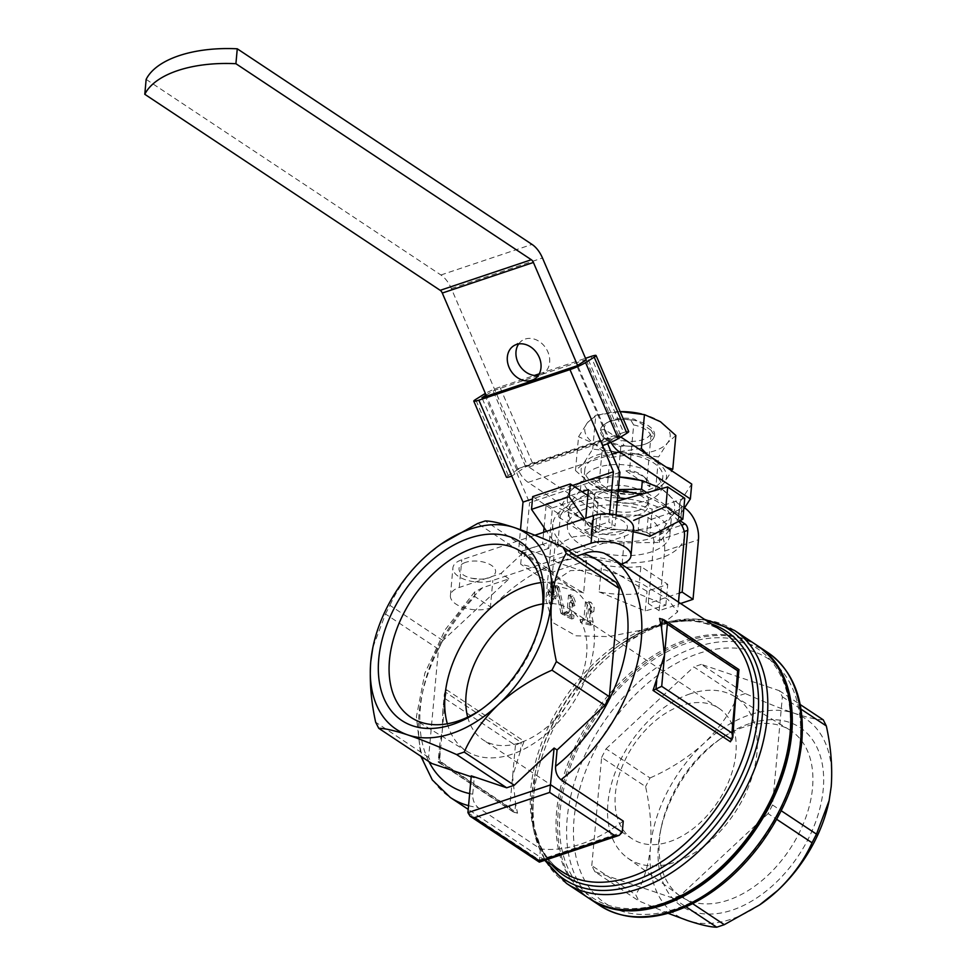<?xml version="1.0" encoding="UTF-8"?>
<svg xmlns="http://www.w3.org/2000/svg" width="976" height="976" viewBox="0 0 976 976"><rect width="100%" height="100%" fill="white"/><g stroke="black" fill="none" stroke-linecap="round" stroke-linejoin="round"><path stroke-width="0.73" stroke-dasharray="4.88 3.66" d="M664.351 622.542L642.306 629.935L608.621 636.633L575.925 635.803L552.66 622.493L545.901 599.923L553.124 582.269L570.472 570.594L604.803 569.813L640.61 582.965L668.035 599.557L677.6 611.903L664.351 622.542A144.485 93.647 -56.4 0 1 715.847 627.361A144.485 93.647 -56.4 0 1 721.837 630.862C694.509 614.002 660.703 618.564 620.419 644.563A146.632 95.038 -56.4 0 0 535.275 772.87A146.632 95.038 -56.4 0 0 551.843 864.858M587.857 495.576L598.093 502.372A66.124 32.232 -174.8 0 0 576.279 506.715A66.124 32.232 -174.8 0 0 560.444 515.011L557.516 547.17L564.665 541.033L573.546 536.788L595.165 534.531L584.27 518.671M617.601 497.894A66.124 32.232 -174.8 0 0 576.67 502.457A66.124 32.232 -174.8 0 0 552.782 524.307A66.124 32.232 -174.8 0 0 615.71 562.396A66.124 32.232 -174.8 0 0 684.469 536.288M678.832 521.306A66.124 32.232 -174.8 0 0 625.872 498.663M598.093 502.372L595.165 534.531M558.955 587.162L565.153 614.111A66.124 32.232 5.2 0 1 562.847 612.708L557.186 585.576A66.124 32.232 -174.8 0 0 558.955 587.162L557.064 587.796L563.262 614.746L565.153 614.111M586.564 560.712L583.636 592.871C568.74 584.844 558.37 577.963 552.55 572.241L520.696 564.152L521.855 551.379L555.478 540.094A66.124 32.232 -174.8 0 0 586.564 560.712L552.928 571.997L521.855 551.379M555.478 540.094L552.55 572.241M571.399 614.246A66.124 32.232 -174.8 0 0 573.973 615.392L573.705 618.381A66.124 32.232 5.2 0 1 566.178 614.697L566.446 611.708A66.124 32.232 -174.8 0 0 568.764 612.952L570.435 594.64A66.124 32.232 -174.8 0 0 573.058 595.933L575.254 601.35L574.864 605.608L572.68 600.191L571.399 614.246L569.484 614.892L570.753 600.838L572.68 600.191M633.143 531.786A66.124 32.232 -174.8 0 0 611.537 529.212L614.014 501.993A66.124 32.232 5.2 0 1 652.188 509.191L649.711 536.397M640.854 566.495A66.124 32.232 5.2 0 1 601.606 564.689L599.13 591.907A66.124 32.232 -174.8 0 0 638.377 593.701L640.854 566.495L667.743 584.331L647.027 591.285L601.606 564.689M589.431 620.614A66.124 32.232 -174.8 0 0 592.932 621.456L592.664 624.433A66.124 32.232 5.2 0 1 582.452 621.651L582.721 618.674A66.124 32.232 -174.8 0 0 585.868 619.638L587.54 601.326A66.124 32.232 -174.8 0 0 591.102 602.302L594.213 607.401L593.823 611.659L590.712 606.56L589.431 620.614L587.284 621.334L588.565 607.279L590.712 606.56M555.978 595.994L555.71 598.971A66.124 32.232 5.2 0 1 553.148 596.263L552.453 603.924A66.124 32.232 5.2 0 1 551.098 602.216L551.794 594.543A66.124 32.232 5.2 0 1 549.915 591.602L550.183 588.626A66.124 32.232 -174.8 0 0 552.062 591.566L553.038 580.915A66.124 32.232 -174.8 0 0 554.392 582.635L555.978 595.994L554.063 596.641L553.795 599.618L555.71 598.971M592.664 624.433L590.443 625.177L590.712 622.2L592.932 621.456M590.443 625.177A68.564 33.428 5.2 0 1 580.415 622.334L580.683 619.357L582.721 618.674M580.415 622.334L582.452 621.651M580.683 619.357A68.564 33.428 -174.8 0 0 583.782 620.333L585.441 602.021L587.54 601.326M583.782 620.333L585.868 619.638M593.823 611.659L591.602 612.403L591.993 608.146L594.213 607.401M587.284 621.334A68.564 33.428 -174.8 0 0 590.712 622.2M585.441 602.021A68.564 33.428 -174.8 0 0 588.955 603.022L591.102 602.302M588.955 603.022L591.993 608.146M591.602 612.403L588.565 607.279M573.705 618.381L571.765 619.028L572.034 616.051L573.973 615.392M571.765 619.028A68.564 33.428 5.2 0 1 564.287 615.331L564.555 612.342L566.446 611.708M564.287 615.331L566.178 614.697M564.555 612.342A68.564 33.428 -174.8 0 0 566.861 613.587L568.532 595.275L570.435 594.64M566.861 613.587L568.764 612.952M574.864 605.608L572.924 606.255L573.315 601.997L575.254 601.35M569.484 614.892A68.564 33.428 -174.8 0 0 572.034 616.051M568.532 595.275A68.564 33.428 -174.8 0 0 571.143 596.58L573.058 595.933M571.143 596.58L573.315 601.997M572.924 606.255L570.753 600.838M552.453 603.924L550.501 604.583L551.196 596.922L553.148 596.263M550.501 604.583A68.564 33.428 5.2 0 1 549.11 602.875L549.805 595.214L551.794 594.543M549.11 602.875L551.098 602.216M549.805 595.214A68.564 33.428 5.2 0 1 547.865 592.298L548.134 589.309L550.183 588.626M547.865 592.298L549.915 591.602M548.134 589.309A68.564 33.428 -174.8 0 0 550.074 592.225L551.05 581.586L553.038 580.915M550.074 592.225L552.062 591.566M553.795 599.618A68.564 33.428 5.2 0 1 551.196 596.922M551.05 581.586A68.564 33.428 -174.8 0 0 552.44 583.294L554.392 582.635M552.44 583.294L554.063 596.641M563.262 614.746A68.564 33.428 5.2 0 1 560.968 613.343L562.847 612.708M560.968 613.343L555.283 586.222L557.186 585.576M555.283 586.222A68.564 33.428 -174.8 0 0 557.064 587.796M646.881 492.758L681.065 515.438L659.386 542.436L598.227 543.242L558.748 517.048L580.427 490.05L618.357 489.549M618.223 490.989A51.423 25.071 -174.8 0 0 587.271 494.588A51.423 25.071 -174.8 0 0 568.691 511.583A51.423 25.071 -174.8 0 0 617.637 541.204A51.423 25.071 -174.8 0 0 671.122 520.903A51.423 25.071 -174.8 0 0 640.341 494.6M579.646 517.365L559.529 508.459L570.753 490.769A53.875 26.267 -174.8 0 0 579.646 517.365A53.875 26.267 -174.8 0 0 629.959 530.066L599.008 534.653L579.646 517.365M581.22 481.461L612.172 476.874A53.875 26.267 -174.8 0 0 609.695 476.935A53.875 26.267 -174.8 0 0 570.753 490.769L581.22 481.461L580.427 490.05M662.484 489.562L681.846 506.849L671.39 516.158A53.875 26.267 -174.8 0 0 662.484 489.562A53.875 26.267 -174.8 0 0 637.047 479.423M619.504 477.02A53.875 26.267 -174.8 0 0 612.172 476.874M671.39 516.158L660.166 533.848L629.959 530.066A53.875 26.267 -174.8 0 0 671.39 516.158M666.23 467.138L656.775 462.173A42.859 20.886 -174.8 0 0 616.747 452.071A42.859 20.886 -174.8 0 0 583.794 463.136A42.859 20.886 -174.8 0 0 590.87 484.291A42.859 20.886 -174.8 0 0 611.11 492.355A42.859 20.886 -174.8 0 0 630.899 494.393A42.859 20.886 -174.8 0 0 632.863 494.332A42.859 20.886 -174.8 0 0 663.839 483.327L672.769 469.261M641.366 448.423L616.747 452.071L592.725 449.07L583.794 463.136L575.474 470.542L590.87 484.291L609.817 492.075L630.899 494.393L655.518 490.745L663.839 483.327A42.859 20.886 -174.8 0 0 656.775 462.173L647.539 454.731M621.285 564.14L620.809 564.299A144.485 93.647 123.6 0 0 491.623 607.658L474.848 596.519A144.485 93.647 -56.4 0 0 450.241 797.441M620.809 564.299L604.034 553.16A144.485 93.647 -56.4 0 1 610.024 556.662M623.261 821.072A144.485 93.647 123.6 0 1 540.411 848.876L478.106 807.53C474.275 804.224 472.494 799.771 472.726 794.171L474.226 777.799L471.188 776.774M738.917 669.524L737.6 678.235L736.953 669.792L659.569 618.442M737.6 678.235L737.392 687.043M730.402 741.772L734.391 720.068M524.1 741.235L521.184 742.419L520.391 751.13L524.1 741.235L446.715 689.873L442.738 711.577L442.36 729.804L439.529 760.89L438.2 762.122L440.164 761.853L439.725 744.603L442.36 729.804L445.19 698.706L444.336 694.143L442.75 711.577M520.391 751.13L512.595 776.408L515.596 803.895L517.548 813.203L440.164 761.853M616.124 582.391L557.442 562.591L576.596 556.161M474.848 596.519L474.641 591.932L482.669 587.686L509.008 578.841L442.909 640.524L438.468 649.162L428.623 757.352L431.721 763.464M544.059 527.589L546.218 503.775L552.44 507.898L548.756 548.353L542.546 544.23L543.632 532.31M588.394 489.623L594.616 493.746L590.931 534.201L584.722 530.078L585.795 518.158M628.703 431.538A12.249 1.379 -23.2 0 0 623.64 432.502L591.017 356.472M586.247 359.985L618.686 435.589L620.577 434.954L602.229 445.764M618.686 435.589L525.686 466.809L511.851 476.093M623.64 432.502L532.518 463.075A12.249 1.379 -23.2 0 0 516.914 470.103L508.252 475.507A12.249 1.379 -23.2 0 0 506.41 477.179M532.518 463.075L499.883 387.045L534.433 375.455M539.24 373.845L585.527 358.314M486.097 395.121L493.051 390.778L586.064 359.558M499.883 387.045A12.249 1.379 -23.2 0 0 485.365 393.438M572.595 485.45L532.481 498.919M514.547 473.763L481.924 397.732M525.686 466.809L493.051 390.778M609.439 441.908L576.804 365.878M620.577 434.954L587.942 358.924M146.144 79.385L440.908 274.988A24.485 14.323 -108.6 0 1 451.339 288.554L527.565 466.174M600.594 514.633L639.524 515.255L638.158 530.163L599.24 529.541L600.594 514.633L528.858 467.028A4.892 2.867 -108.6 0 1 527.784 466.028M599.24 529.541L528.15 482.364A24.485 14.323 -108.6 0 1 517.707 468.797L486.548 396.171M610.903 442.348A24.485 14.323 -108.6 0 1 608.829 438.212L577.585 365.402M528.858 467.028L619.98 436.443L620.797 436.992M619.98 436.443A4.892 2.867 -108.6 0 1 618.918 435.455M518.683 343.955A19.593 15.738 58 0 1 522.441 340.343A19.593 15.738 58 0 1 546.17 348.627A19.593 15.738 58 0 1 543.205 373.576A19.593 15.738 58 0 1 540.497 374.845A19.593 15.738 58 0 1 538.313 375.382M597.995 467.382A39.186 19.105 -174.8 0 0 583.831 480.326A39.186 19.105 -174.8 0 0 621.126 502.896A39.186 19.105 -174.8 0 0 661.874 487.427A39.186 19.105 -174.8 0 0 640.28 467.943A39.186 19.105 -174.8 0 0 597.995 467.382M684.518 507.862L681.992 506.19A9.797 4.77 -174.8 0 1 679.772 502.774A9.797 4.77 -174.8 0 1 680.199 501.615L691.728 484.059M639.524 515.255A9.797 4.77 -174.8 0 1 648.101 517.573L650.968 519.464A24.485 14.323 -108.6 0 1 664.571 551.074L659.142 610.695L680.601 603.497M638.768 510.241A27.206 13.261 5.2 0 1 609.39 509.85A27.206 13.261 5.2 0 1 594.396 496.32A27.206 13.261 5.2 0 1 622.7 485.572A27.206 13.261 5.2 0 1 648.601 501.249A27.206 13.261 5.2 0 1 638.768 510.241M638.158 530.163A9.797 4.77 5.2 0 1 646.746 532.469L651.163 535.409A4.892 2.867 -108.6 0 1 653.883 541.729L684.2 531.554M680.04 520.672A9.797 4.77 5.2 0 1 678.418 517.683A9.797 4.77 5.2 0 1 678.832 516.511L683.786 508.984M585.99 508.642A51.423 25.071 -174.8 0 0 567.41 525.637A51.423 25.071 -174.8 0 0 616.356 555.259A51.423 25.071 -174.8 0 0 669.841 534.958A51.423 25.071 -174.8 0 0 641.5 509.374A51.423 25.071 -174.8 0 0 585.99 508.642M659.142 610.695L648.271 603.473L679.308 593.066M648.271 603.473L653.883 541.729M599.13 591.907L645.246 610.915L665.827 605.279L638.377 593.701M665.827 605.279L667.743 584.331M638.341 514.925A27.206 13.261 5.2 0 1 608.963 514.535A27.206 13.261 5.2 0 1 593.969 501.005A27.206 13.261 5.2 0 1 622.273 490.257A27.206 13.261 5.2 0 1 648.174 505.934A27.206 13.261 5.2 0 1 638.341 514.925M539.338 862.137L540.411 848.876M471.274 775.847L474.226 777.799M823.244 719.837C817.18 719.812 807.457 717.592 794.086 713.2C780.227 708.417 763.976 701.866 745.322 693.546L701.354 664.375L779.275 690.666L782.374 696.779L772.528 804.968L781.203 810.727M782.374 696.779L801.003 709.137M772.528 804.968L768.088 813.606L776.664 819.291M768.088 813.606L680.321 895.504L692.606 903.642M680.321 895.504L672.793 898.03L686.018 906.802M672.793 898.03L594.872 871.739L638.841 900.909L668.133 913.316M594.872 871.739L591.785 865.627L635.742 894.797L638.841 900.909M591.785 865.627L601.631 757.437L645.587 786.607C650.223 807.823 651.846 828.014 650.467 847.205C648.393 865.993 643.477 881.853 635.742 894.797M601.631 757.437L606.059 748.799L650.028 777.97L645.587 786.607M606.059 748.799L693.826 666.901L737.795 696.071C730.182 713.041 718.824 728.852 703.708 743.529C688.141 757.559 670.256 769.039 650.028 777.97M745.322 693.546L737.795 696.071M701.354 664.375L693.826 666.901M779.275 690.666L800.198 704.55M428.623 757.352L375.65 722.191M438.468 649.162L385.496 614.002L372.856 647.503M442.909 640.524L389.936 605.364L385.496 614.002M557.442 562.591L549.354 557.223L530.127 550.732L522.587 553.258L477.703 523.465M522.587 553.258L500.932 573.485L509.008 578.841M442.36 543.217L424.011 557.918C409.066 572.351 397.708 588.174 389.936 605.364M530.127 550.732L485.231 520.94M789.804 734.611A149.377 96.819 -56.4 0 0 627.775 679.943A149.377 96.819 -56.4 0 0 607.292 904.923A149.377 96.819 -56.4 0 0 789.804 734.611M758.132 646.136A151.829 98.405 -56.4 0 0 592.969 718.751A151.829 98.405 -56.4 0 0 590.236 899.14M445.19 698.706L515.426 745.322L521.184 742.419L445.117 691.935L444.336 694.143M515.426 745.322L509.765 807.494L513.205 811.898L517.548 813.203M444.324 700.646L445.117 691.935L446.715 689.873M662.326 619.04L738.393 669.524L736.953 669.792M760.743 904.154A117.547 76.189 123.6 0 1 687.604 920.563A117.547 76.189 123.6 0 1 650.467 847.205A117.547 76.189 123.6 0 1 703.708 743.529A117.547 76.189 123.6 0 1 794.086 713.2A117.547 76.189 123.6 0 1 831.21 786.546A117.547 76.189 123.6 0 1 829.136 800.564M749.324 723.692A107.165 69.455 -56.4 0 0 722.704 737.307A107.165 69.455 -56.4 0 0 660.471 831.076A107.165 69.455 -56.4 0 0 724.619 912.255A107.165 69.455 -56.4 0 0 822.744 793.659A107.165 69.455 -56.4 0 0 749.324 723.692M614.014 501.993L617.308 501.066M684.762 498.26L652.188 509.191M645.246 610.915L647.027 591.285M532.689 496.601L560.444 515.011M557.516 547.17L546.609 531.31M607.182 442.665L607.633 443.738M619.919 472.372L529.553 502.701L524.661 556.442L518.439 552.318L520.501 529.724M516.804 472.994L529.553 502.701M616.051 514.877L615.026 526.113L608.817 521.989L609.549 513.925M590.931 534.201L615.026 526.113M552.44 507.898L594.616 493.746M548.756 548.353L524.661 556.442M542.546 544.23L518.439 552.318M546.218 503.775L582.074 491.745M584.722 530.078L608.817 521.989M549.354 557.223L568.52 550.793M633.485 528.089A24.485 11.932 5.2 0 1 624.64 536.178L492.843 580.415A24.485 11.932 5.2 0 1 466.406 580.061A24.485 11.932 5.2 0 1 452.913 567.873A24.485 11.932 5.2 0 1 461.77 559.785L534.897 535.238M491.623 607.658L490.318 608.097A24.485 11.932 5.2 0 1 463.893 607.743A24.485 11.932 5.2 0 1 450.4 595.555A24.485 11.932 5.2 0 1 459.245 587.467L500.932 573.485M597.446 518.134A18.361 8.955 -174.8 0 0 591.127 526.357A18.361 8.955 -174.8 0 0 603.656 534.067A18.361 8.955 -174.8 0 0 612.977 534.909A18.361 8.955 -174.8 0 0 620.748 533.604A18.361 8.955 -174.8 0 0 623.213 521.123A18.361 8.955 -174.8 0 0 597.446 518.134M465.65 562.359A18.361 8.955 -174.8 0 0 459.342 570.582A18.361 8.955 -174.8 0 0 471.859 578.292A18.361 8.955 -174.8 0 0 481.18 579.146A18.361 8.955 -174.8 0 0 488.964 577.829A18.361 8.955 -174.8 0 0 491.428 565.36A18.361 8.955 -174.8 0 0 465.65 562.359M743.858 727.12A99.515 64.501 -56.4 0 0 719.141 739.759A99.515 64.501 -56.4 0 0 661.35 826.843A99.515 64.501 -56.4 0 0 679.552 895.602A99.515 64.501 -56.4 0 0 789.73 849.315A99.515 64.501 -56.4 0 0 789.56 729.816A99.515 64.501 -56.4 0 0 743.858 727.12M690.081 693.863A96.88 62.793 -56.4 0 0 615.429 771.772A96.88 62.793 -56.4 0 0 627.47 857.88A96.88 62.793 -56.4 0 0 734.733 812.825A96.88 62.793 -56.4 0 0 734.574 696.486A96.88 62.793 -56.4 0 0 690.081 693.863M681.834 705.465A78.361 50.789 -56.4 0 0 621.09 769.417A78.361 50.789 -56.4 0 0 632.302 838.896A78.361 50.789 -56.4 0 0 717.946 801.686A78.361 50.789 -56.4 0 0 718.958 708.308A78.361 50.789 -56.4 0 0 681.834 705.465M467.699 717.165A78.361 50.789 -56.4 0 0 483.022 739.832A78.361 50.789 -56.4 0 0 568.679 702.622A78.361 50.789 -56.4 0 0 569.679 609.244A78.361 50.789 -56.4 0 0 542.839 603.937M447.35 723.789A96.88 62.793 -56.4 0 0 467.406 751.654A96.88 62.793 -56.4 0 0 571.887 704.757A96.88 62.793 -56.4 0 0 574.51 590.26A96.88 62.793 -56.4 0 0 541.046 582.599M481.095 709.564A99.515 64.501 -56.4 0 0 482.839 708.381A99.515 64.501 -56.4 0 0 540.631 621.309A99.515 64.501 -56.4 0 0 541.046 619.223M598.959 456.731A39.186 19.105 -174.8 0 0 584.795 469.676A39.186 19.105 -174.8 0 0 622.09 492.246A39.186 19.105 -174.8 0 0 662.838 476.776A39.186 19.105 -174.8 0 0 641.256 457.293A39.186 19.105 -174.8 0 0 598.959 456.731M592.725 449.07L595.799 415.264L620.431 411.616M575.474 470.542L578.548 436.736L587.479 422.669L595.799 415.264M606.877 491.379L609.951 457.573L594.555 443.824L578.548 436.736M655.518 490.745L658.605 456.939L634.583 453.925L609.951 457.573M675.843 435.467L667.523 442.872L658.605 456.939M625.933 470.871L649.894 486.78A27.206 13.261 -174.8 0 0 646.002 478.545A27.206 13.261 -174.8 0 0 625.933 470.871L629.557 470.176A23.851 11.627 -174.8 0 1 643.416 476.288L646.002 478.545M651.09 430.209L634.583 419.265A23.509 11.456 -174.8 0 0 608.926 421.656A23.509 11.456 -174.8 0 0 604.461 429.367L620.956 440.322A23.509 11.456 -174.8 0 0 651.09 430.209L654.408 435.711L650.931 436.37L646.807 481.619L649.894 486.78M646.807 481.619A23.851 11.627 -174.8 0 0 643.416 476.288M619.772 496.882L595.811 480.985A27.206 13.261 -174.8 0 0 619.772 496.882L616.686 491.733A23.851 11.627 -174.8 0 1 599.423 480.277L595.811 480.985M604.461 429.367L600.569 430.074A27.072 13.2 5.2 0 1 605.791 423.511A27.072 13.2 5.2 0 1 630.691 419.961L634.583 419.265M650.931 436.37A23.851 11.627 -174.8 0 0 633.668 424.914L629.557 470.176M633.668 424.914L630.691 419.961M654.408 435.711A27.072 13.2 5.2 0 1 649.199 442.262A27.072 13.2 5.2 0 1 624.286 445.812A27.206 13.261 -174.8 0 0 649.321 442.189A27.206 13.261 -174.8 0 0 646.161 424.414A27.206 13.261 -174.8 0 0 610.232 421.315A27.206 13.261 -174.8 0 0 604.351 438.102A27.206 13.261 -174.8 0 0 624.286 445.764L620.956 440.322M600.569 430.074L603.546 435.028A23.851 11.627 -174.8 0 0 606.95 440.371A23.851 11.627 -174.8 0 0 620.809 446.483L624.286 445.812M620.809 446.483L616.686 491.733M603.546 435.028L599.423 480.277M620.163 411.616A42.859 20.886 -174.8 0 0 618.455 411.665A42.859 20.886 -174.8 0 0 587.479 422.669A42.859 20.886 -174.8 0 0 594.555 443.824A42.859 20.886 -174.8 0 0 634.583 453.925A42.859 20.886 -174.8 0 0 667.523 442.872A42.859 20.886 -174.8 0 0 660.447 421.717A42.859 20.886 -174.8 0 0 640.207 413.641M681.065 515.438L681.846 506.849M558.748 517.048L559.529 508.459M598.227 543.242L599.008 534.653M659.386 542.436L660.166 533.848M552.44 595.006A68.564 33.428 5.2 0 1 551.464 593.933L551.843 589.772L552.44 595.006L554.38 594.36A66.124 32.232 5.2 0 1 553.416 593.286L553.795 589.114L554.38 594.36M551.464 593.933L553.416 593.286M551.843 589.772L553.795 589.114M583.636 592.871L551.769 584.783L552.928 571.997M551.769 584.783L520.696 564.152M642.306 629.935A144.485 93.647 -56.4 0 0 539.106 750.056A144.485 93.647 -56.4 0 0 562.054 871.641C551.428 864.577 543.461 854.207 538.154 840.507C531.005 821.463 530.053 798.917 535.275 772.87L534.933 774.554A149.682 97.014 -56.4 0 0 546.182 861.1M468.553 805.664A144.485 93.647 -56.4 0 0 478.106 807.53M482.669 587.686A134.688 87.291 -56.4 0 0 428.928 761.609M469.651 793.586A134.688 87.291 -56.4 0 0 472.726 794.171M508.252 475.507L475.629 399.489M516.914 470.103L484.291 394.072M451.339 288.554L542.473 257.981M650.968 519.464L684.859 508.093M664.571 551.074L698.462 539.704M651.163 535.409L681.638 525.173M528.15 482.364L612.123 454.182M440.908 274.988L532.03 244.415M517.707 468.797L608.829 438.212M711.614 624.079A146.632 95.038 -56.4 0 0 620.419 644.563L621.834 643.587A149.682 97.014 -56.4 0 0 534.933 774.554L532.249 821.304L544.754 860.332M467.919 812.63L539.399 860.063L622.237 832.26M705.953 620.321A149.682 97.014 -56.4 0 0 621.834 643.587L663.692 623.005L704.355 619.272M734.428 630.398A151.829 98.405 -56.4 0 0 568.483 702.5A151.829 98.405 -56.4 0 0 566.519 883.414M757.352 645.612A151.829 98.405 -56.4 0 0 591.407 717.714A151.829 98.405 -56.4 0 0 589.455 898.628M767.917 652.627A151.829 98.405 -56.4 0 0 601.972 724.729A151.829 98.405 -56.4 0 0 600.02 905.643M800.039 743.285A146.925 95.233 -56.4 0 0 640.659 689.507A146.925 95.233 -56.4 0 0 620.529 910.803A146.925 95.233 -56.4 0 0 800.039 743.285M509.765 807.494L439.529 760.89M515.596 803.895L514.803 812.605L438.724 762.122L439.517 753.411M732.805 731L732.012 739.71M680.199 501.615L678.832 516.511M681.992 506.19L680.711 520.318M648.101 517.573L646.746 532.469M459.245 587.467L461.77 559.785M622.115 563.86L624.64 536.178M490.318 608.097L492.843 580.415M552.782 524.307L545.901 599.923M678.491 602.094L677.588 611.903M611.11 492.355L609.817 492.075M544.925 860.271L468.212 809.36M474.653 591.944L445.068 629.91L424.889 673.074L416.423 716.726L420.839 756.241M594.396 496.32L593.969 501.005M648.601 501.249L648.174 505.934M513.205 811.898L438.2 762.122M439.749 744.603L438.163 762.036M679.772 502.774L678.418 517.683M534.543 378.993L543.205 373.576M513.779 345.76L522.441 340.343M450.4 595.555L452.913 567.873M661.35 826.843L660.471 831.076M719.141 739.759L722.704 737.307M627.47 857.88L679.552 895.602M734.574 696.486L789.56 729.816M718.958 708.308L569.679 609.244M632.302 838.896L483.022 739.832M574.51 590.26L522.441 552.55M467.406 751.654L412.421 718.324M540.631 621.309L541.509 617.064M482.839 708.381L479.289 710.845M584.795 469.676L583.831 480.326M662.838 476.776L661.874 487.427M608.926 421.656L605.791 423.511M606.95 440.371L604.351 438.102M568.691 511.583L567.41 525.637M671.122 520.903L669.841 534.958M471.859 578.292L481.18 579.146M603.656 534.067L612.977 534.909"/><path stroke-width="1.46" d="M678.491 602.094L684.469 536.288A66.124 32.232 -174.8 0 0 678.832 521.306M625.872 498.663A66.124 32.232 -174.8 0 0 617.601 497.894M617.308 501.066L667.669 486.914L665.888 506.544L682.858 519.195L649.711 536.397A66.124 32.232 -174.8 0 0 633.143 531.786M618.357 489.549L641.586 489.244L646.881 492.758M640.341 494.6A51.423 25.071 -174.8 0 0 618.223 490.989M638.67 479.777L637.047 479.423A53.875 26.267 -174.8 0 0 619.504 477.02L642.367 480.656L659.703 487.817M647.539 454.731L641.366 448.423L644.453 414.629L660.447 421.717L675.843 435.467L672.769 469.261L666.23 467.138M560.944 779.726C557.137 776.445 555.344 771.992 555.576 766.367L557.064 749.995L554.112 748.043L514.218 785.265L506.69 787.791L471.274 775.847L467.919 812.63L470.09 816.192L539.338 862.137L539.667 861.003L614.978 835.724L619.187 835.346L622.237 832.26L623.261 821.072L560.944 779.726A144.485 93.647 -56.4 0 0 610.024 556.662L604.034 553.16C596.8 550.94 590.053 551.135 583.782 553.746L576.596 556.161M732.781 737.502L737.588 670.756L738.966 669.609L737.38 687.043L734.757 701.842L731.927 732.939L661.704 686.323L653.029 690.41L730.402 741.772L732.781 737.502L731.927 732.939M737.588 670.756L667.352 624.152L663.912 619.748L659.569 618.442L661.533 627.751L664.522 655.238L653.029 690.41M557.064 749.995L604.937 705.331L609.366 696.693L619.211 588.504L616.124 582.391L563.152 547.231C544.73 539.008 528.467 532.457 514.389 527.589C501.152 523.221 491.428 521.001 485.231 520.94L477.703 523.465L441.25 543.986A117.547 76.189 123.6 0 1 514.389 527.589A117.547 76.189 123.6 0 1 551.513 600.935C553.599 582.147 558.504 566.287 566.239 553.343L563.152 547.231M372.844 647.576L370.77 661.594C369.392 680.845 371.014 701.049 375.65 722.191L378.749 728.303L431.721 763.464L471.188 776.774M543.632 532.31L544.059 527.589M585.795 518.158L588.394 489.623L582.074 491.745M609.549 513.925L613.392 471.762L602.607 445.629A12.249 1.379 -23.2 0 0 618.211 438.614L626.873 433.198A12.249 1.379 -23.2 0 0 628.703 431.538L596.08 355.508A12.249 1.379 -23.2 0 0 591.017 356.472L585.527 358.314M532.481 498.919L523.014 502.091L478.85 400.184A12.249 1.379 -23.2 0 1 473.787 401.148A12.249 1.379 -23.2 0 1 475.629 399.489L484.291 394.072A12.249 1.379 -23.2 0 1 485.365 393.438M473.787 401.148L506.41 477.179A12.249 1.379 -23.2 0 0 511.485 476.215M534.433 375.455L539.24 373.845M486.097 395.121L481.924 397.732L576.804 365.878L586.247 359.985M602.607 445.629L569.972 369.611L478.85 400.184M569.972 369.611A12.249 1.379 -23.2 0 0 585.576 362.584L594.238 357.167A12.249 1.379 -23.2 0 0 596.08 355.508M613.392 471.762L572.595 485.45M486.548 396.171L442.287 293.044L533.408 262.459A4.892 2.867 -108.6 0 0 531.322 259.738L235.911 63.708L237.266 48.8L532.03 244.415A24.485 14.323 -108.6 0 1 542.473 257.981L586.064 359.558M237.266 48.8A97.954 47.751 5.2 0 0 146.144 79.385L144.79 94.294L440.2 290.323A4.892 2.867 -108.6 0 1 442.287 293.044M577.585 365.402L533.408 262.459M620.797 436.992L691.728 484.059L690.361 498.956L619.272 451.778A24.485 14.323 -108.6 0 1 610.903 442.348M538.313 375.382A19.593 15.738 58 0 1 519.476 365.292A19.593 15.738 58 0 1 518.683 343.955M680.601 603.497L693.033 599.325L698.462 539.704A24.485 14.323 71.4 0 0 684.859 508.093L684.518 507.862M680.711 520.318L680.638 521.099L685.054 524.027A4.892 2.867 71.4 0 1 687.775 530.346L682.151 592.103L679.308 593.066M690.361 498.956L683.786 508.984M144.79 94.294A97.954 47.751 5.2 0 1 235.911 63.708M531.835 380.262A19.593 15.738 58 0 1 509.899 369.099A19.593 15.738 58 0 1 513.779 345.76A19.593 15.738 58 0 1 537.508 354.032A19.593 15.738 58 0 1 534.543 378.993A19.593 15.738 58 0 1 531.835 380.262M554.112 748.043L549.72 792.414L614.978 835.724M604.937 705.331L551.965 670.17L556.393 661.533C551.757 640.329 550.135 620.126 551.513 600.935A117.547 76.189 123.6 0 1 498.272 704.623C513.84 690.593 531.737 679.113 551.965 670.17M464.198 752.069C471.798 735.099 483.157 719.288 498.272 704.623A117.547 76.189 123.6 0 1 407.907 734.952C421.754 739.723 438.004 746.274 456.658 754.594L464.198 752.069L514.218 785.265M506.69 787.791L456.658 754.594M378.749 728.303C384.8 728.34 394.524 730.548 407.907 734.952A117.547 76.189 123.6 0 1 370.77 661.594A117.547 76.189 123.6 0 1 372.991 646.844A117.547 76.189 123.6 0 1 424.011 557.918A117.547 76.189 123.6 0 1 441.25 543.986M781.203 810.727L816.485 834.138L829.124 800.637L831.21 786.546C832.601 767.295 830.966 747.104 826.33 725.949L823.244 719.837L800.198 704.55M801.003 709.137L826.33 725.949M776.664 819.291L812.056 842.776L816.485 834.138M692.606 903.642L724.29 924.675L759.621 904.923L777.97 890.234C792.915 875.789 804.273 859.978 812.056 842.776M686.018 906.802L716.762 927.2L724.29 924.675M668.133 913.316L687.604 920.563C700.829 924.919 710.552 927.139 716.762 927.2M609.366 696.693L556.393 661.533M619.211 588.504L566.239 553.343M590.236 899.14A151.829 98.405 -56.4 0 0 591.005 899.665A151.829 98.405 -56.4 0 0 713.59 876.094A151.829 98.405 -56.4 0 0 791.682 733.976A151.829 98.405 -56.4 0 0 758.913 646.649A151.829 98.405 -56.4 0 0 758.132 646.136M738.966 669.609L663.912 619.748M469.627 538.081A107.165 69.455 -56.4 0 0 378.456 673.562A107.165 69.455 -56.4 0 0 479.289 710.845A107.165 69.455 -56.4 0 0 541.509 617.064A107.165 69.455 -56.4 0 0 469.627 538.081M829.136 800.564A117.547 76.189 123.6 0 1 828.99 801.308A117.547 76.189 123.6 0 1 777.97 890.234A117.547 76.189 123.6 0 1 760.743 904.154L760.17 904.545M470.09 816.192L474.409 817.693L549.72 792.414M682.858 519.195L684.762 498.26L667.669 486.914M665.888 506.544L633.68 520.403M546.609 531.31L531.53 509.374L532.689 496.601L570.35 483.962L587.857 495.576M584.27 518.671L569.179 496.735L570.35 483.962M531.53 509.374L569.179 496.735M693.033 599.325L682.151 592.103M607.633 443.738L619.919 472.372L616.051 514.877M520.501 529.724L523.014 502.091M568.52 550.793L591.041 543.242A24.485 11.932 5.2 0 1 617.466 543.583A24.485 11.932 5.2 0 1 630.96 555.771A24.485 11.932 5.2 0 1 622.115 563.86L621.285 564.14M534.897 535.238L593.554 515.56A24.485 11.932 5.2 0 1 619.992 515.901A24.485 11.932 5.2 0 1 633.485 528.089L630.96 555.771M542.839 603.937A78.361 50.789 -56.4 0 0 532.554 606.401A78.361 50.789 -56.4 0 0 467.699 717.165M541.046 582.599A96.88 62.793 -56.4 0 0 527.235 585.795A96.88 62.793 -56.4 0 0 447.35 723.789M541.046 619.223A99.515 64.501 -56.4 0 0 522.441 552.55A99.515 64.501 -56.4 0 0 473.872 547.951A99.515 64.501 -56.4 0 0 396.293 630.374A99.515 64.501 -56.4 0 0 412.421 718.324A99.515 64.501 -56.4 0 0 481.095 709.564M641.5 413.934L640.207 413.641A42.859 20.886 -174.8 0 0 620.431 411.616L644.453 414.629M641.586 489.244L642.367 480.656M544.925 860.271L562.054 871.641A144.485 93.647 -56.4 0 0 678.71 849.205A144.485 93.647 -56.4 0 0 753.033 713.968A144.485 93.647 -56.4 0 0 721.837 630.862L610.024 556.662M468.212 809.36L450.241 797.441A144.485 93.647 -56.4 0 0 468.553 805.664M555.576 766.367A134.688 87.291 -56.4 0 0 626.824 643.977A134.688 87.291 -56.4 0 0 583.782 553.746M428.928 761.609A134.688 87.291 -56.4 0 0 469.651 793.586M626.873 433.198L594.238 357.167M618.211 438.614L585.576 362.584M681.638 525.173L685.054 524.027M612.123 454.182L619.272 451.778M684.2 531.554L687.775 530.346M440.2 290.323L531.322 259.738M551.843 864.858A146.632 95.038 -56.4 0 0 673.257 860.051A146.632 95.038 -56.4 0 0 757.986 715.603A146.632 95.038 -56.4 0 0 711.614 624.079M467.919 812.63L550.757 784.826L622.237 832.26M539.667 861.003L474.409 817.693M546.182 861.1A149.682 97.014 -56.4 0 0 670.549 867.188A149.682 97.014 -56.4 0 0 762.256 716.103A149.682 97.014 -56.4 0 0 705.953 620.321M589.455 898.628A151.829 98.405 -56.4 0 0 712.041 875.057A151.829 98.405 -56.4 0 0 790.133 732.952A151.829 98.405 -56.4 0 0 757.352 645.612C782.654 663.68 793.769 693.07 790.694 733.806C786.876 770.503 772.467 805.615 747.482 839.14C727.559 865.09 704.892 884.451 679.467 897.237C644.685 913.829 614.685 914.292 589.455 898.628L566.519 883.414A151.829 98.405 -56.4 0 0 689.105 859.844A151.829 98.405 -56.4 0 0 767.197 717.726A151.829 98.405 -56.4 0 0 734.428 630.398L704.355 619.272M767.917 652.627C793.671 671.134 804.968 700.817 801.808 741.662C798.197 776.847 784.704 810.678 761.353 843.166C741.065 870.604 717.616 891.027 691.032 904.435C656.153 921.137 625.811 921.539 600.02 905.643A151.829 98.405 -56.4 0 0 722.606 882.072A151.829 98.405 -56.4 0 0 800.698 739.967A151.829 98.405 -56.4 0 0 767.917 652.627L758.913 646.649M732.012 739.71L655.933 689.227L656.726 680.516M667.352 624.152L661.704 686.323M662.326 619.04L661.533 627.751M591.041 543.242L593.554 515.56M420.839 756.241L432.307 779.946L450.241 797.441M566.519 883.414L544.754 860.332M757.352 645.612L734.428 630.398M600.02 905.643L591.005 899.665M372.991 646.844L372.856 647.503M828.99 801.308L829.124 800.637M539.35 862.137L619.187 835.346"/></g></svg>
